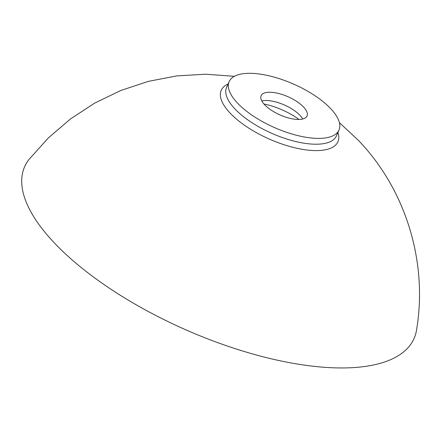 <?xml version="1.0" encoding="UTF-8"?>
<svg xmlns="http://www.w3.org/2000/svg" width="441" height="441" viewBox="0 0 441 441"><rect width="100%" height="100%" fill="white"/><g stroke="black" fill="none" stroke-linecap="round" stroke-linejoin="round"><path stroke-width="0.66" d="M302.713 119.004A25.098 9.934 23.8 0 0 302.195 118.133A25.098 9.934 23.8 0 0 299.852 115.2A25.098 9.934 23.8 0 0 262.781 100.746A25.098 9.934 23.8 0 0 261.789 100.956M264.65 104.754A25.098 9.934 23.8 0 0 288.855 118.045A25.098 9.934 23.8 0 0 307.035 115.983A25.098 9.934 23.8 0 0 303.491 106.948A25.098 9.934 23.8 0 0 279.285 93.657A25.098 9.934 23.8 0 0 261.105 95.719A25.098 9.934 23.8 0 0 264.65 104.754M299.004 119.456A39.409 15.589 23.8 0 0 263.955 103.999M234.386 76.315L205.534 74.204L176.648 75.924L148.231 81.398L120.762 90.515L94.699 103.106L70.477 118.954L48.499 137.785L29.123 159.295A212.81 84.198 23.8 0 0 54.701 243.289A212.81 84.198 23.8 0 0 269.749 358.434A212.81 84.198 23.8 0 0 416.519 330.155C428.013 262.389 406.001 189.889 358.346 140.321L339.383 122.626M330.513 108.469A60.026 23.748 23.8 0 0 272.626 76.695A60.026 23.748 23.8 0 0 229.149 81.629A60.026 23.748 23.8 0 0 237.627 103.233A60.026 23.748 23.8 0 0 295.514 135.007A60.026 23.748 23.8 0 0 338.991 130.073A60.026 23.748 23.8 0 0 330.513 108.469M228.102 84.011A63.769 25.231 23.8 0 0 230.241 113.243A63.769 25.231 23.8 0 0 301.495 149.179A63.769 25.231 23.8 0 0 337.938 132.454M229.149 81.629L226.58 87.456A60.026 23.748 23.8 0 0 235.059 109.054A60.026 23.748 23.8 0 0 292.945 140.833A60.026 23.748 23.8 0 0 336.422 135.9L338.991 130.073"/></g></svg>
